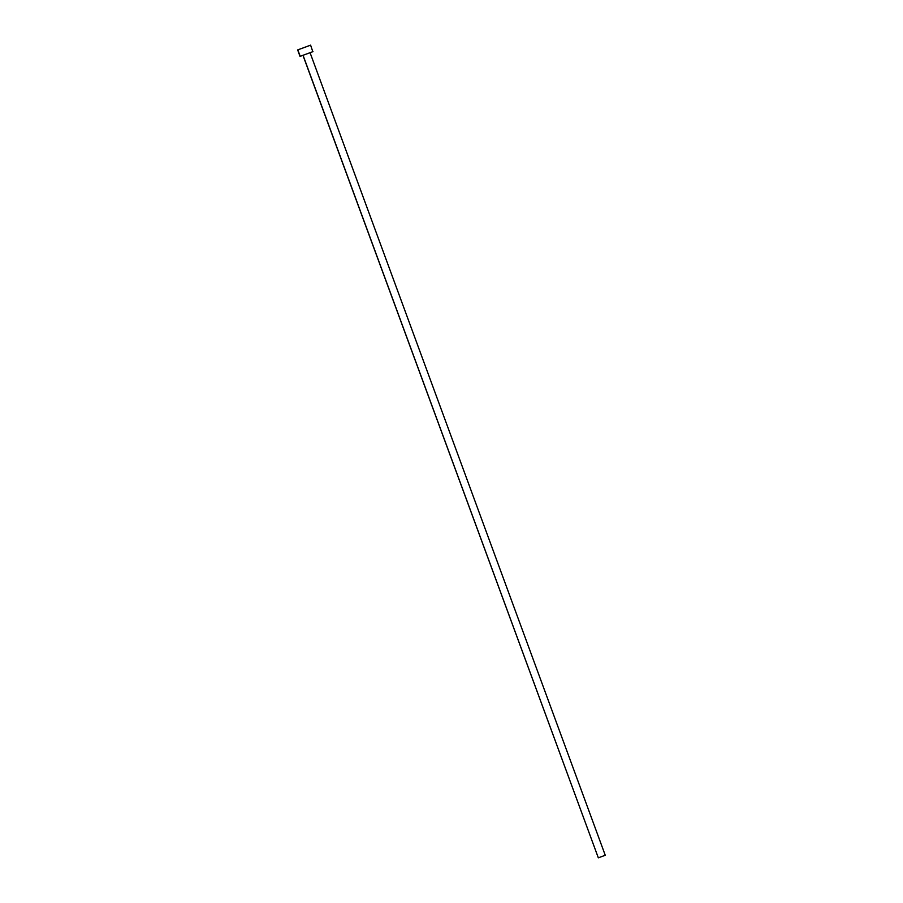 <?xml version="1.0" encoding="UTF-8"?>
<svg xmlns="http://www.w3.org/2000/svg" width="903" height="903" viewBox="0 0 903 903"><rect width="100%" height="100%" fill="white"/><g stroke="black" fill="none" stroke-linecap="round" stroke-linejoin="round"><path stroke-width="1.35" d="M598.328 857.827L303.081 55.376L598.328 857.827L605.349 855.231L598.328 857.827M598.317 857.794L302.945 55.32M297.843 49.879L310.598 45.15L297.843 49.879L300.225 56.347L297.663 49.913L310.598 45.15L297.843 49.879M297.651 49.913L300.033 56.392L312.98 51.629L300.112 56.336M312.799 51.663L310.598 45.15M605.247 855.254L310.068 52.701"/></g></svg>
